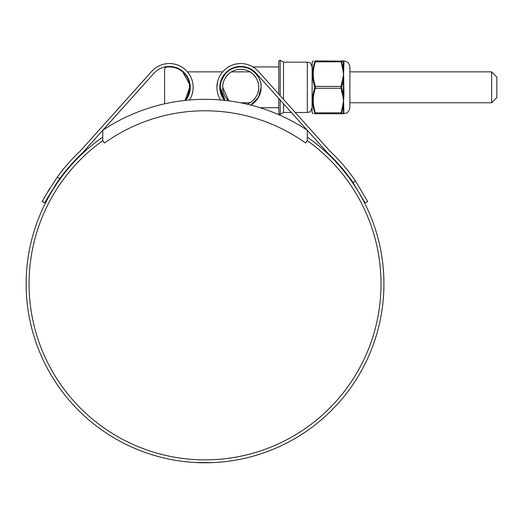 <?xml version="1.0" encoding="UTF-8"?>
<svg xmlns="http://www.w3.org/2000/svg" width="523" height="523" viewBox="0 0 523 523"><rect width="100%" height="100%" fill="white"/><g stroke="black" fill="none" stroke-linecap="round" stroke-linejoin="round"><path stroke-width="0.78" d="M307.302 130.253A184.554 184.554 0 0 0 102.776 130.253L102.776 140.654L104.463 143.014A173.087 173.087 0 0 1 305.622 143.014L307.302 140.654L307.302 130.253M491.62 71.86L496.85 77.09L496.85 97.546L491.62 102.776L491.62 71.86L349.874 71.86M189.529 84.164L182.684 71.86L183.991 73.089M187.816 96.042L189.771 87.321L185.011 100.416A20.404 20.404 0 0 0 166.674 67.094A2.38 2.38 0 0 0 164.608 69.448L164.608 103.809M185.273 100.102L186.561 98.311M186.619 98.219L187.783 96.108M307.302 140.654A175.99 175.99 0 0 1 205.042 459.867A175.99 175.99 0 0 1 102.776 140.654M355.581 181.121L367.702 201.643L365.113 202.95L352.966 182.442L355.581 181.121A182.266 182.266 0 0 0 329.765 150.964L258.414 71.435A23.783 23.783 0 0 0 216.934 87.321A23.783 23.783 0 0 0 220.588 99.985M216.934 87.321L217.725 81.228M307.249 130.214L256.257 73.377A20.881 20.881 0 0 0 219.837 87.321L220.739 81.228M220.307 87.321A20.404 20.404 0 0 0 225.067 100.416L220.307 87.321A20.404 20.404 0 0 1 240.717 66.911A20.404 20.404 0 0 1 261.121 87.321L258.532 97.265L250.759 105.084A20.404 20.404 0 0 0 261.121 87.321C262.03 77.221 250.811 66.003 240.717 66.911L245.143 66.911A20.881 20.881 0 0 0 226.675 71.86L227.394 71.86L224.851 74.488L221.255 81.183M307.302 137.098A178.892 178.892 0 0 1 205.042 462.77A178.892 178.892 0 0 1 102.776 137.098M195.341 462.509L192.575 462.339M188.659 462.018L187.162 461.874M199.093 462.672L196.596 462.574M212.273 462.626L195.406 462.509M222.098 461.953L223.569 461.809M209.834 462.705L212.462 462.613M223.432 461.822L219.039 462.221M213.809 462.554L212.364 462.62M213.227 462.58L210.606 462.685M199.08 462.672L195.295 462.502M189.339 81.228L189.731 91.93L185.685 100.344A20.881 20.881 0 0 0 182.86 71.383A20.881 20.881 0 0 0 153.827 73.377L102.828 130.214M102.776 130.279L82.392 152.997A179.369 179.369 0 0 0 59.883 178.513C49.077 195.105 44.102 203.251 44.971 202.95L42.383 201.643C41.533 201.93 46.495 193.778 57.262 177.186L59.883 178.513M224.393 100.344L219.837 87.321A20.881 20.881 0 0 0 224.393 100.344M352.966 182.442A179.369 179.369 0 0 0 327.686 152.997L307.302 130.279M189.496 99.985A23.783 23.783 0 0 0 183.691 68.336A23.783 23.783 0 0 0 151.663 71.435L142.884 81.228M151.663 71.435L80.32 150.964A182.266 182.266 0 0 0 57.262 177.186M49.842 188.306L47.547 192.131M45.39 195.935L44.095 198.335M43.076 200.276L42.383 201.643M44.971 202.95L55.876 184.266M56.144 183.874L59.7 178.768M278.766 94.12L278.766 61.06L280.191 60.237L280.191 95.709M283.525 99.422L283.525 62.159L280.191 60.237M247.085 104.182A18.024 18.024 0 0 0 258.741 87.321C259.14 96.402 250.948 102.58 249.987 102.776C250.935 102.58 259.14 96.428 258.741 87.321C259.153 78.234 250.916 72.043 249.987 71.86C250.962 72.096 259.127 78.189 258.741 87.321A18.024 18.024 0 0 0 240.717 69.291A18.024 18.024 0 0 0 222.687 87.321L228.826 100.867A18.024 18.024 0 0 1 222.687 87.321C222.288 78.234 230.48 72.063 231.441 71.86C230.493 72.063 222.288 78.208 222.687 87.321M280.191 100.056L280.191 114.4L278.766 113.576L278.766 98.468M291.337 112.478L283.525 112.478L283.525 103.77M312.061 112.229L312.159 62.041L312.061 112.229M343.964 105.489A0.739 0.51 180 0 0 343.369 105.744L341.676 112.772L341.676 113.328L343.369 113.367L343.428 104.267A0.739 0.366 -173.6 0 1 342.931 104.325L343.572 100.534L342.931 96.742A0.739 0.366 -6.4 0 0 343.428 96.605L343.369 79.699L341.591 87.321L343.369 94.938L343.964 94.833L343.572 100.534L343.879 113.38A0.739 0.726 -151 0 0 343.428 113.556L342.931 113.746A0.739 0.739 -90 0 0 343.428 113.556L346.344 113.105C346.344 113.151 349.377 112.04 349.874 107.444L349.874 67.192C349.377 62.597 346.344 61.492 346.344 61.531L343.572 60.89L343.964 61.629L343.572 74.103L343.964 94.833M314.722 112.772A0.739 0.36 -17.9 0 0 315.362 112.824L315.362 113.746A0.739 0.713 -90 0 1 314.722 113.328L314.722 112.772C311.943 104.528 311.943 96.232 314.722 87.884L314.722 86.759C311.943 78.457 311.943 70.16 314.722 61.871L314.722 61.309C311.943 61.25 311.943 61.25 314.722 61.309C311.943 61.25 311.943 61.25 314.722 61.309A0.739 0.713 -90 0 1 315.362 60.89L315.362 61.819L315.362 60.89L340.95 61.139M342.683 61.289L341.676 61.309L341.676 61.871A0.739 0.36 162.1 0 0 341.035 61.819L315.362 61.819A0.739 0.36 17.9 0 0 314.722 61.871L312.695 71.86M491.62 102.776L349.874 102.776L349.874 107.444M343.258 113.367L343.369 113.367A0.739 0.719 180 0 1 343.964 113.007M341.676 86.759A0.739 0.36 -162.1 0 0 341.035 86.393L342.931 77.894A0.739 0.366 -173.6 0 1 343.428 78.032L343.369 79.699L343.964 79.803M342.931 77.894L343.572 74.103L342.931 70.317A0.739 0.366 -6.4 0 1 343.428 70.37L343.369 61.269A0.739 0.719 180 0 0 343.964 61.629M341.676 61.871L343.369 68.892A0.739 0.51 180 0 0 343.964 69.147M314.624 113.746L315.362 113.746C312.591 113.746 312.591 113.746 315.362 113.746L315.447 113.498M314.722 87.884A0.739 0.36 17.9 0 0 315.362 88.243C312.591 96.409 312.591 104.6 315.362 112.824L341.035 112.824L341.035 113.746L342.931 104.325M315.362 61.819C312.591 69.977 312.591 78.175 315.362 86.393L315.362 88.243L341.035 88.243L341.035 86.393L315.362 86.393A0.739 0.36 -17.9 0 0 314.722 86.759M314.722 113.328C311.943 113.393 311.943 113.393 314.722 113.328M341.676 61.309A0.739 0.713 -90 0 0 341.035 60.89L343.428 61.08A0.739 0.739 -90 0 0 342.931 60.89M342.931 70.317L341.035 60.89M341.676 87.884A0.739 0.36 162.1 0 1 341.035 88.243L342.931 96.742M341.676 112.772A0.739 0.36 -162.1 0 1 341.035 112.824M341.676 113.328A0.739 0.713 90 0 1 341.035 113.746L315.362 113.746M315.362 60.89C312.591 60.89 312.591 60.89 315.362 60.89M342.931 113.746L341.035 113.746L342.931 113.746M312.061 107.725C310.989 110.883 310.106 112.301 309.4 111.994L307.302 112.478L307.302 62.159L283.525 62.159M343.572 60.89L343.428 61.08A0.739 0.726 151 0 0 343.879 61.256M343.879 70.52A0.739 0.471 -173.1 0 1 343.428 70.37L343.428 78.032L343.879 78.058M343.879 96.585L343.428 96.605L343.428 104.267A0.739 0.471 173.1 0 1 343.879 104.116M249.987 71.86L231.441 71.86M222.641 71.86L187.443 71.86M183.403 71.86L182.684 71.86M249.987 102.776L240.554 102.776M307.302 62.159L309.4 62.642C310.106 62.335 310.989 63.76 312.061 66.911M278.766 66.911L252.929 66.911M278.766 107.725L260.068 107.725M283.525 112.478L280.191 114.4M307.302 112.478L295.24 112.478M312.159 62.041L313.251 60.89M312.159 112.595L313.251 113.746"/></g></svg>
